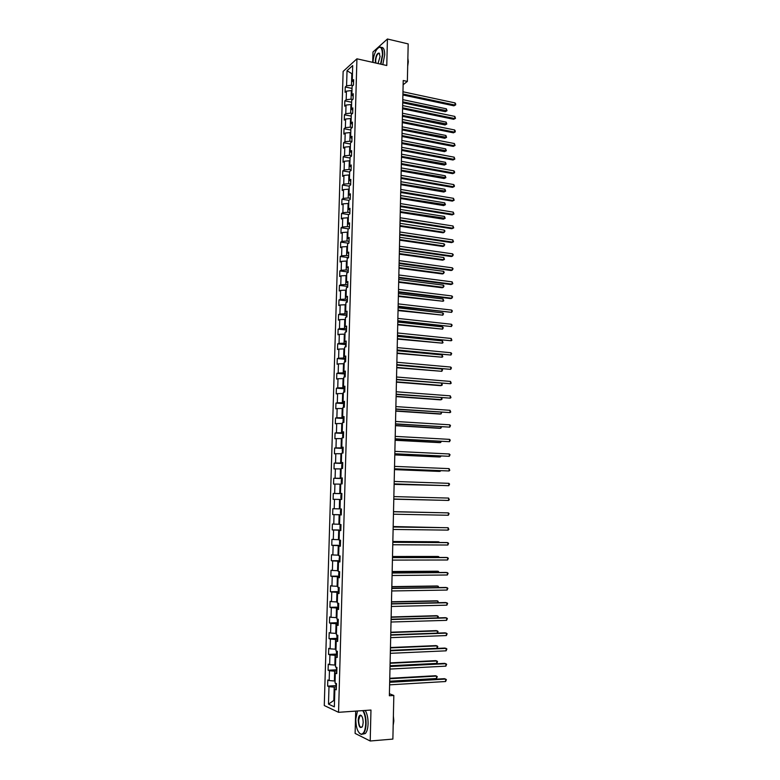 <?xml version="1.0" encoding="UTF-8"?>
<svg xmlns="http://www.w3.org/2000/svg" width="780" height="780" viewBox="0 0 780 780"><rect width="100%" height="100%" fill="white"/><g stroke="black" fill="none" stroke-linecap="round" stroke-linejoin="round"><path stroke-width="1.17" d="M355.7 711.116L355.115 733.414L370.207 741L392.876 739.089L393.832 695.467L389.405 693.742M343.132 71.419L324.275 705.539L338.549 712.316L356.928 58.812L343.132 71.419M356.928 58.812L386.773 65.51L387.426 39L372.986 51.977L372.713 62.351M336.316 688.594L334.854 689.198L336.277 689.812L336.463 683.582L335.029 682.987L335.312 673.072L336.745 673.627L336.921 667.417L335.488 666.88L335.77 656.994L337.204 657.501L337.379 651.319L335.946 650.832L336.229 640.984L337.662 641.443L337.837 635.271L336.404 634.842L336.687 625.024L338.11 625.433L338.286 619.291L336.863 618.901L337.145 609.121L338.569 609.482L338.744 603.359L337.321 603.028L337.594 593.278L339.017 593.59L339.193 587.486L337.769 587.203L338.052 577.492L339.466 577.746L339.641 571.672L338.218 571.438L338.5 561.766L339.914 561.971L340.09 555.916L338.676 555.721L338.949 546.088L340.363 546.244L340.538 540.208L339.115 540.072L339.398 530.468L340.811 530.575L340.987 524.56L339.563 524.472L339.836 514.898L341.26 514.966L341.425 508.969L340.012 508.93L340.285 499.385L341.698 499.405L341.864 493.438L340.45 493.438L340.723 483.931L342.137 483.902L342.313 477.955L340.899 478.003L341.162 468.536L342.576 468.448L342.752 462.52L341.338 462.618L341.601 453.18L343.015 453.053L343.18 447.154L341.776 447.301L342.04 437.892L343.453 437.716L343.619 431.827L342.215 432.023L342.478 422.653L343.892 422.428L344.058 416.569L342.644 416.803L342.917 407.462L344.321 407.199L344.487 401.349L343.083 401.632L343.346 392.33L344.75 392.018L344.916 386.197L343.512 386.519L343.775 377.247L345.179 376.886L345.345 371.085L343.941 371.456L344.204 362.212L345.608 361.813L345.774 356.031L344.37 356.45L344.633 347.236L346.037 346.798L346.203 341.026L344.799 341.494L345.062 332.309L346.466 331.822L346.632 326.079L345.228 326.586L345.491 317.44L346.895 316.904L347.051 311.181L345.657 311.727L345.91 302.62L347.315 302.035L347.48 296.332L346.076 296.927L346.34 287.84L347.734 287.225L347.899 281.541L346.495 282.175L346.759 273.127L348.153 272.454L348.319 266.789L346.915 267.472L347.178 258.453L348.572 257.741L348.738 252.096L347.334 252.817L347.597 243.828L348.991 243.077L349.148 237.451L347.753 238.222L348.017 229.261L349.411 228.472L349.567 222.865L348.173 223.665L348.426 214.734L349.82 213.905L349.976 208.319L348.582 209.167L348.845 200.265L350.23 199.387L350.395 193.82L349.001 194.717L349.255 185.845L350.649 184.928L350.805 179.38L349.411 180.307L349.664 171.473L351.058 170.518L351.215 164.98L349.82 165.955L350.074 157.141L351.468 156.146L351.624 150.637L350.23 151.651L350.483 142.867L351.868 141.833L352.024 136.334L350.639 137.387L350.893 128.642L352.277 127.559L352.433 122.09L351.049 123.181L351.293 114.455L352.677 113.344L352.833 107.884L351.448 109.015L351.702 100.328L353.087 99.167L353.243 93.727L351.858 94.906L352.102 86.239L353.486 85.049L353.642 79.628L352.258 80.837L352.697 65.559L347.032 70.707L351.809 73.661L351.478 85.234L352.911 85.537M334.854 689.198L334.347 706.846L328.487 704.106L328.994 686.692L327.619 686.098L336.092 685.61M347.032 70.707L346.583 85.81L345.248 86.989L345.091 92.313L346.427 91.153L346.183 99.713L344.838 100.854L344.682 106.197L346.018 105.076L345.774 113.665L344.428 114.767L344.273 120.13L345.618 119.047L345.365 127.666L344.019 128.729L343.853 134.111L345.199 133.068L344.945 141.716L343.6 142.73L343.444 148.132L344.789 147.127L344.536 155.805L343.19 156.79L343.034 162.201L344.38 161.236L344.126 169.942L342.771 170.888L342.615 176.329L343.96 175.393L343.707 184.129L342.361 185.035L342.196 190.486L343.551 189.599L343.288 198.364L341.942 199.232L341.776 204.701L343.132 203.853L342.878 212.647L341.523 213.476L341.357 218.966L342.712 218.156L342.459 226.98L341.104 227.76L340.938 233.269L342.293 232.508L342.03 241.361L340.685 242.102L340.519 247.63L341.874 246.899L341.611 255.791L340.255 256.493L340.09 262.031L341.445 261.349L341.191 270.26L339.836 270.923L339.671 276.49L341.026 275.847L340.762 284.788L339.407 285.412L339.241 290.989L340.597 290.394L340.334 299.364L338.978 299.939L338.812 305.546L340.168 304.98L339.904 313.989L338.549 314.525L338.383 320.141L339.739 319.625L339.476 328.663L338.12 329.16L337.954 334.796L339.31 334.318L339.046 343.385L337.691 343.834L337.516 349.498L338.881 349.069L338.618 358.166L337.252 358.566L337.087 364.25L338.452 363.86L338.179 372.986L336.814 373.357L336.648 379.051L338.013 378.709L337.75 387.865L336.385 388.186L336.209 393.91L337.574 393.607L337.311 402.792L335.946 403.075L335.77 408.808L337.135 408.554L336.872 417.778L335.507 418.002L335.332 423.764L336.697 423.55L336.433 432.802L335.059 432.988L334.893 438.769L336.258 438.604L335.985 447.886L334.62 448.032L334.454 453.823L335.819 453.706L335.546 463.027L334.181 463.125L334.006 468.936L335.371 468.858L335.098 478.218L333.733 478.267L333.557 484.097L334.932 484.068L334.659 493.457L333.284 493.457L333.109 499.317L334.483 499.327L334.21 508.745L332.836 508.706L332.66 514.585L334.035 514.644L333.762 524.092L332.387 524.004L332.212 529.903L333.587 530.01L333.304 539.497L331.929 539.36L331.763 545.279L333.138 545.434L332.855 554.95L331.481 554.765L331.305 560.713L332.68 560.908L332.397 570.463L331.022 570.229L330.847 576.186L332.221 576.44L331.948 586.024L330.564 585.741L330.389 591.727L331.773 592.02L331.49 601.643L330.106 601.312L329.93 607.318L331.315 607.659L331.032 617.312L329.648 616.941L329.472 622.966L330.856 623.356L330.564 633.048L329.189 632.619L329.014 638.664L330.389 639.112L330.106 648.823L328.721 648.356L328.546 654.42L329.93 654.917L329.648 664.667L328.263 664.141L328.078 670.234L329.462 670.771L329.18 680.56L327.795 679.994L327.619 686.098M403.123 84.747L407.355 81.422L403.221 80.516L389.366 695.75L393.832 695.467M335.088 680.95L334.386 680.989L334.669 671.18L336.814 671.073M336.775 672.526L335.312 673.072M329.18 680.56L334.386 680.989M329.462 670.771L334.669 671.18M335.546 665.028L334.844 665.067L335.127 655.298L337.262 655.2M337.233 656.506L335.77 656.994M329.648 664.667L334.844 665.067M329.93 654.917L335.127 655.298M335.995 649.165L335.302 649.194L335.575 639.463L337.721 639.376M337.681 640.546L336.229 640.984M330.106 648.823L335.302 649.194M330.389 639.112L335.575 639.463M336.453 633.36L335.751 633.38L336.034 623.678L338.169 623.62M338.14 624.643L336.687 625.024M330.564 633.048L335.751 633.38M330.856 623.356L336.034 623.678M336.901 617.604L336.209 617.624L336.482 607.961L338.608 607.913M338.588 608.8L337.145 609.121M331.032 617.312L336.209 617.624M331.315 607.659L336.482 607.961M337.35 601.916L336.658 601.926L336.931 592.293L339.056 592.254M339.037 593.014L337.594 593.278M331.49 601.643L336.658 601.926M331.773 592.02L336.931 592.293M337.798 586.267L337.106 586.277L337.379 576.683L339.505 576.664M339.485 577.278L338.052 577.492M331.948 586.024L337.106 586.277M332.221 576.44L337.379 576.683M338.247 570.687L337.555 570.687L337.828 561.122L339.944 561.122M339.934 561.6L338.5 561.766M332.397 570.463L337.555 570.687M332.68 560.908L337.828 561.122M338.686 555.155L337.994 555.155L338.267 545.62L340.382 545.63M340.373 545.981L338.949 546.088M332.855 554.95L337.994 555.155M333.138 545.434L338.267 545.62M339.134 539.672L338.442 539.672L338.715 530.176L340.821 530.195M340.821 530.41L339.398 530.468M333.304 539.497L338.442 539.672M333.587 530.01L338.715 530.176M339.573 524.258L338.881 524.248L339.154 514.78L341.26 514.819M341.26 514.898L339.836 514.898M333.762 524.092L338.881 524.248M334.035 514.644L339.154 514.78M340.012 508.882L339.329 508.872L339.593 499.434L340.285 499.453M334.21 508.745L339.329 508.872M334.483 499.327L339.593 499.434M341.864 493.613L339.768 493.555L340.031 484.146L340.723 484.175M341.864 493.506L340.45 493.438M334.659 493.457L339.768 493.555M334.932 484.068L340.031 484.146M342.293 478.354L340.207 478.286L340.47 468.916L341.152 468.946M342.303 478.13L340.899 478.003M335.098 478.218L340.207 478.286M335.371 468.858L340.47 468.916M342.732 463.154L340.636 463.066L340.909 453.736L341.591 453.765M342.742 462.793L341.338 462.618M335.546 463.027L340.636 463.066M335.819 453.706L340.909 453.736M343.161 448.012L341.075 447.905L341.338 438.604L342.02 438.643M343.171 447.525L341.776 447.301M335.985 447.886L341.075 447.905M336.258 438.604L341.338 438.604M343.59 432.91L341.503 432.802L341.776 423.53L342.449 423.569M343.61 432.296L342.215 432.023M336.433 432.802L341.503 432.802M336.697 423.55L341.776 423.53M344.019 417.875L341.942 417.739L342.206 408.505L342.878 408.544M344.038 417.134L342.644 416.803M336.872 417.778L341.942 417.739M337.135 408.554L342.206 408.505M344.448 402.88L342.371 402.733L342.635 393.529L343.307 393.578M344.468 402.012L343.083 401.632M337.311 402.792L342.371 402.733M337.574 393.607L342.635 393.529M344.867 387.943L342.8 387.787L343.064 378.612L343.736 378.661M344.897 386.948L343.512 386.519M337.75 387.865L342.8 387.787M338.013 378.709L343.064 378.612M345.296 373.055L343.229 372.879L343.493 363.733L344.165 363.792M345.325 371.933L343.941 371.456M338.179 372.986L343.229 372.879M338.452 363.86L343.493 363.733M345.715 358.215L343.648 358.03L343.912 348.913L344.584 348.982M345.755 356.977L344.37 356.45M338.618 358.166L343.648 358.03M338.881 349.069L343.912 348.913M346.135 343.424L344.077 343.229L344.341 334.152L345.014 334.22M346.174 342.069L344.799 341.494M339.046 343.385L344.077 343.229M339.31 334.318L344.341 334.152M346.554 328.692L344.497 328.487L344.76 319.43L345.433 319.498M346.593 327.21L345.228 326.586M339.476 328.663L344.497 328.487M339.739 319.625L344.76 319.43M346.973 314.008L344.926 313.784L345.179 304.765L345.852 304.834M347.022 312.4L345.657 311.727M339.904 313.989L344.926 313.784M340.168 304.98L345.179 304.765M347.392 299.374L345.345 299.13L345.598 290.14L346.271 290.228M347.441 297.648L346.076 296.927M340.334 299.364L345.345 299.13M340.597 290.394L345.598 290.14M347.802 284.788L345.764 284.534L346.018 275.574L346.681 275.662M347.86 282.945L346.495 282.175M340.762 284.788L345.764 284.534M341.026 275.847L346.018 275.574M348.221 270.25L346.174 269.987L346.437 261.056L347.1 261.144M348.27 268.291L346.915 267.472M341.191 270.26L346.174 269.987M341.445 261.349L346.437 261.056M348.631 255.762L346.593 255.489L346.846 246.587L347.51 246.675M348.689 253.685L347.334 252.817M341.611 255.791L346.593 255.489M341.874 246.899L346.846 246.587M349.04 241.322L347.012 241.03L347.266 232.167L347.929 232.264M349.099 239.128L347.753 238.222M342.03 241.361L347.012 241.03M342.293 232.508L347.266 232.167M349.45 226.931L347.422 226.629L347.675 217.796L348.338 217.893M349.518 224.62L348.173 223.665M342.459 226.98L347.422 226.629M342.712 218.156L347.675 217.796M349.859 212.589L347.831 212.277L348.085 203.473L348.748 203.57M349.927 210.161L348.582 209.167M342.878 212.647L347.831 212.277M343.132 203.853L348.085 203.473M350.269 198.296L348.241 197.974L348.494 189.189L349.157 189.296M350.337 195.761L349.001 194.717M343.288 198.364L348.241 197.974M343.551 189.599L348.494 189.189M350.668 184.051L348.65 183.709L348.904 174.964L349.567 175.081M350.747 181.399L349.411 180.307M343.707 184.129L348.65 183.709M343.96 175.393L348.904 174.964M351.078 169.855L349.06 169.504L349.313 160.787L349.966 160.904M351.156 167.086L349.82 165.955M344.126 169.942L349.06 169.504M344.38 161.236L349.313 160.787M351.478 155.707L349.469 155.337L349.713 146.65L350.376 146.767M351.556 152.831L350.23 151.651M344.536 155.805L349.469 155.337M344.789 147.127L349.713 146.65M351.877 141.599L349.869 141.229L350.123 132.561L350.776 132.688M351.965 138.616L350.639 137.387M344.945 141.716L349.869 141.229M345.199 133.068L350.123 132.561M352.277 127.549L350.279 127.159L350.522 118.521L351.175 118.657M352.365 124.449L351.049 123.181M345.365 127.666L350.279 127.159M345.618 119.047L350.522 118.521M352.492 113.5L350.678 113.139L350.922 104.53L351.575 104.666M352.765 110.331L351.448 109.015M345.774 113.665L350.678 113.139M346.018 105.076L350.922 104.53M352.697 99.499L351.078 99.167L351.322 90.587L351.975 90.724M353.165 96.262L351.858 94.906M346.183 99.713L351.078 99.167M346.427 91.153L351.322 90.587M352.462 73.808L351.809 73.661L352.482 73.066M353.564 82.231L352.258 80.837M346.583 85.81L351.478 85.234M387.426 39L408.184 43.914L407.355 81.422M370.207 741L370.968 710.044L338.549 712.316M334.532 700.42L333.83 700.459L334.523 700.771M336.365 687.005L334.21 687.131L333.83 700.459L328.487 704.106M328.994 686.692L334.21 687.131M345.248 86.989L352.043 88.413M344.838 100.854L351.644 102.248M344.428 114.767L351.253 116.122M344.019 128.729L350.854 130.036M343.6 142.73L350.454 144.007M343.19 156.79L350.054 158.018M342.771 170.888L349.645 172.078M342.361 185.035L349.245 186.176M341.942 199.232L348.835 200.333M341.523 213.476L348.699 214.578M341.104 227.76L348.68 228.881M340.685 242.102L348.504 243.204M340.255 256.493L348.124 257.546M339.836 270.923L347.744 271.937M339.407 285.412L347.353 286.367M338.978 299.939L346.973 300.856M338.549 314.525L346.593 315.393M338.12 329.16L346.213 329.979M337.691 343.834L345.832 344.614M337.252 358.566L345.452 359.297M336.814 373.357L345.072 374.029M336.385 388.186L344.692 388.81M335.946 403.075L344.389 403.65M335.507 418.002L344 418.529M335.059 432.988L343.57 433.456M334.62 448.032L343.151 448.441M334.181 463.125L342.722 463.476M333.733 478.267L342.293 478.559M333.284 493.457L341.864 493.701M332.66 514.585L341.26 514.742M332.212 529.903L340.831 530M331.763 545.279L340.392 545.317M331.305 560.713L339.953 560.693M330.847 576.186L339.514 576.108M330.389 591.727L339.076 591.591M329.93 607.318L338.637 607.123L337.769 605.904L337.847 603.145M329.472 622.966L338.042 622.703M329.014 638.664L337.555 638.352M328.546 654.42L337.058 654.05M328.078 670.234L336.58 669.796M402.889 94.975L453.911 105.817L455.003 105.076L402.919 93.98M455.042 102.911L455.725 104.003L455.003 105.076L455.042 102.911L402.968 91.767M455.705 104.861L453.911 105.817M402.714 102.784L445.263 111.677L446.335 110.955L446.365 108.82L402.792 99.655M402.743 101.829L447.028 110.74L445.263 111.677M446.365 108.82L447.028 110.74M380.591 64.116L382.473 54.483C382.063 46.722 380.016 45.24 376.331 50.056C374.39 53.537 373.279 57.652 372.986 62.41M378.29 47.716L378.856 47.297C381.44 46.215 382.775 48.594 382.844 54.434L380.962 64.204M375.511 62.975L375.316 60.762C375.901 55.575 377.179 53.011 379.148 53.089L380.065 56.599L378.007 63.541M379.675 53.82L378.339 53.44C376.828 54.766 375.94 57.184 375.677 60.713L375.94 63.073M407.862 58.802L407.794 61.61M407.872 58.178L408.31 61.786L407.696 66.261M381.225 47.473C383.506 47.063 384.657 49.53 384.686 54.863L382.795 64.613M357.474 710.99L355.787 719.131C355.953 727.603 357.708 732.615 361.043 734.165C363.743 734.019 365.293 730.567 365.683 723.811C365.713 718.175 364.738 713.778 362.768 710.619M363.265 710.58C365.177 713.856 366.113 718.273 366.083 723.85C365.898 728.569 364.981 731.845 363.334 733.668L361.325 734.458L359.346 733.171M363.168 722.621L362.622 726.024C360.321 729.163 358.858 727.243 358.225 720.281C358.42 716.917 359.19 715.192 360.545 715.124C362.203 715.874 363.08 718.37 363.168 722.621M361.579 715.835L359.892 715.767L358.615 720.32C358.888 725.634 360.038 727.886 362.047 727.096L362.222 726.892M393.296 720.115L393.218 723.392M393.383 716.001L393.832 720.954L393.178 725.41M365.255 710.443C367.175 713.71 368.121 718.126 368.092 723.694C367.906 728.413 366.99 731.689 365.342 733.512L362.758 734.136M402.577 108.771L453.687 119.301L454.789 118.579L402.607 107.796M454.818 116.415L455.491 118.355L454.789 118.579L454.818 116.415L402.656 105.583M455.491 118.355L453.687 119.301M402.275 122.606L453.463 132.824L454.565 132.132L402.295 121.67M454.603 129.958L455.286 131.02L454.565 132.132L454.603 129.958L402.344 119.447M455.267 131.888L453.463 132.824M402.412 116.327L445.039 124.966L446.101 124.264L446.14 122.129L402.48 113.217M402.431 115.401L446.803 124.039L445.039 124.966M446.14 122.129L446.803 124.039M402.11 129.909L444.805 138.294L445.868 137.621L445.906 135.476L402.178 126.828M402.129 129.012L446.569 137.377L444.805 138.294M445.906 135.476L446.569 137.377M401.953 136.48L453.238 146.396L454.34 145.724L401.983 135.583M454.379 143.54L455.052 145.47L454.34 145.724L454.379 143.54L402.031 133.351M455.052 145.47L453.238 146.396M401.642 150.413L453.014 160.007L454.126 159.364L401.661 149.546M454.155 157.17L454.828 159.091L454.126 159.364L454.155 157.17L401.71 147.303M454.828 159.091L453.014 160.007M401.329 164.385L452.79 173.667L453.901 173.043L401.349 163.547M453.931 170.849L454.623 171.883L453.901 173.043L453.931 170.849L401.398 161.294M454.603 172.76L452.79 173.667M401.798 143.54L444.571 151.661L445.633 151.018L445.673 148.863L401.866 140.478M401.817 142.672L446.345 150.755L444.571 151.661M445.673 148.863L446.345 150.755M401.495 157.209L444.337 165.077L445.409 164.453L445.438 162.298L401.563 154.177M401.515 156.37L446.111 164.18L444.337 165.077M445.438 162.298L446.111 164.18M401.183 170.927L444.103 178.542L445.175 177.938L445.214 175.773L401.252 167.915M401.203 170.128L445.877 177.645L444.103 178.542M445.214 175.773L445.877 177.645M400.871 184.684L443.869 192.036L444.941 191.461L444.98 189.296L400.94 181.701M400.891 183.914L445.643 191.159L443.869 192.036M444.98 189.296L445.643 191.159M400.559 198.49L443.625 205.579L444.707 205.033L444.736 202.858L400.627 195.536M400.579 197.759L445.409 204.711L443.625 205.579M444.736 202.858L445.409 204.711M400.247 212.345L443.391 219.17L444.464 218.644L444.502 216.46L400.315 209.41M400.267 211.633L445.175 218.312L443.391 219.17M444.502 216.46L445.175 218.312M399.935 226.239L443.157 232.801L444.229 232.303L444.269 230.11L400.003 223.333M399.955 225.566L444.229 232.303L444.961 231.075L444.269 230.11M349.011 228.696L349.411 228.15M399.623 240.181L442.913 246.48L443.995 246.002L444.034 243.799L399.691 237.296M399.633 239.538L443.995 246.002L444.727 244.754L444.034 243.799M348.387 243.409L349.011 242.502M399.311 254.173L442.679 260.198L443.752 259.74L443.791 257.536L399.37 251.316M399.321 253.559L443.752 259.74L444.473 259.36L443.791 257.536M347.753 258.16L348.601 256.903M398.99 268.203L442.435 273.956L443.518 273.536L443.557 271.323L399.058 265.375M399.009 267.628L443.518 273.536L444.249 272.249L443.557 271.323M347.276 272.873L348.182 271.352M398.677 282.282L442.192 287.761L443.274 287.362L443.313 285.148L398.736 279.474M398.687 281.746L443.274 287.362L444.015 286.065L443.313 285.148M346.856 287.615L347.773 285.851M398.356 296.41L443.04 301.246L443.079 299.013L398.414 293.631M398.365 295.903L443.04 301.246L443.761 300.807L443.079 299.013M346.437 302.406L347.363 300.407M398.034 310.586L442.796 315.169L442.835 312.936L398.102 307.827M398.044 310.108L442.796 315.169L443.537 313.823L442.835 312.936M346.008 317.245L346.944 315.003M397.712 324.802L442.552 329.131L442.591 326.888L397.781 322.072M397.722 324.363L442.552 329.131L443.293 327.776L442.591 326.888M345.589 332.134L346.525 329.648M397.39 339.076L442.309 343.151L442.348 340.899L397.459 336.365M397.4 338.666L442.309 343.151L443.04 342.664L442.348 340.899M345.16 347.071L346.106 344.351M397.069 353.389L442.065 357.201L442.104 354.949L397.137 350.707M397.078 353.008L442.065 357.201L442.796 356.704L442.104 354.949M344.731 362.066L344.779 360.292L345.686 359.093M396.747 367.75L441.821 371.309L441.86 369.047L396.805 365.098M345.637 361.111L345.608 361.813M396.757 367.409L441.821 371.309L442.572 369.886L441.86 369.047M344.302 377.11L344.36 375.063L345.267 373.893M396.425 382.161L440.485 385.671L441.577 385.456L441.616 383.321M345.209 375.911L345.189 376.633M396.435 381.849L441.577 385.456L442.309 384.93L441.743 383.341M343.873 392.213L343.931 389.893L344.848 388.742M396.103 396.61L440.242 399.848L441.334 399.662L441.363 397.771M344.789 390.77L344.77 391.482M396.103 396.347L441.334 399.662L442.065 399.106L441.733 397.8M401.017 178.405L452.566 187.366L453.677 186.771L401.027 177.596M453.706 184.567L454.399 185.591L453.677 186.771L453.706 184.567L401.086 175.344M454.379 186.469L452.566 187.366M400.696 192.465L452.341 201.113L453.453 200.538L400.715 191.695M453.482 198.334L454.165 200.226L453.453 200.538L453.482 198.334L400.764 189.433M454.165 200.226L452.341 201.113M400.384 206.583L452.117 214.9L453.229 214.364L400.394 205.842M453.258 212.141L453.94 214.022L453.229 214.364L453.258 212.141L400.442 203.57M453.94 214.022L452.117 214.9M400.062 220.74L451.893 228.735L452.995 228.218L400.072 220.038M453.034 225.995L453.716 227.867L452.995 228.218L453.034 225.995L400.13 217.756M399.74 234.946L451.659 242.619L452.77 242.131L399.76 234.283M452.81 239.899L453.492 241.761L452.77 242.131L452.81 239.899L399.808 231.992M399.418 249.2L451.435 256.542L452.546 256.084L399.438 248.566M452.585 253.841L453.277 254.797L452.546 256.084L452.585 253.841L399.487 246.275M399.097 263.503L451.201 270.514L452.322 270.075L399.106 262.909M452.351 267.832L453.053 268.778L452.322 270.075L452.351 267.832L399.165 260.608M398.775 277.856L450.976 284.534L452.088 284.125L398.785 277.29M452.127 281.863L452.81 283.706L452.088 284.125L452.127 281.863L398.843 274.979M398.453 292.256L450.743 298.594L451.864 298.214L398.463 291.72M451.893 295.952L452.595 296.868L451.864 298.214L451.893 295.952L398.512 289.409M398.122 306.696L451.63 312.351L398.131 306.209M451.669 310.079L452.371 310.986L451.63 312.351L451.669 310.079L398.19 303.878M397.8 321.194L451.396 326.527L397.81 320.736M451.435 324.256L452.137 325.153L451.396 326.527L451.435 324.256L397.858 318.406M397.469 335.741L451.162 340.762L397.478 335.312M451.201 338.471L451.893 340.275L451.162 340.762L451.201 338.471L397.537 332.972M397.137 350.337L450.938 355.036L397.147 349.947M450.967 352.745L451.678 353.613L450.938 355.036L450.967 352.745L397.205 347.597M396.815 364.981L450.703 369.359L396.815 364.621M450.743 367.058L451.444 367.916L450.703 369.359L450.743 367.058L396.874 362.271M396.484 379.675L450.469 383.731L396.484 379.353M450.508 381.43L451.201 383.194L450.469 383.731L450.508 381.43L396.542 376.994M396.152 394.417L450.235 398.151L396.152 394.134M450.265 395.84L450.967 397.595L450.235 398.151L450.265 395.84L396.211 391.765M395.811 409.207L449.992 412.62L395.821 408.964M450.031 410.299L450.733 412.045L449.992 412.62L450.031 410.299L395.879 406.585M395.479 424.047L449.758 427.138L395.489 423.842M449.797 424.808L450.508 425.607L449.758 427.138L449.797 424.808L395.538 421.453M395.148 438.945L449.524 441.694L395.148 438.779M449.563 439.364L450.274 440.154L449.524 441.694L449.563 439.364L395.206 436.381M394.807 453.892L449.28 456.31L394.816 453.755M449.319 453.97L450.04 454.74L449.28 456.31L449.319 453.97L394.865 451.357M343.434 407.365L343.512 404.771L344.419 403.64M395.772 411.119L439.998 414.063L441.09 413.907L441.119 412.259M344.36 405.678L344.341 406.399M395.782 410.885L441.09 413.907L441.733 412.298M343.005 422.565L343.083 419.698L344 418.597M395.44 425.675L439.744 428.327L440.837 428.191L440.866 426.796M343.941 420.635L343.921 421.356M395.45 425.47L440.837 428.191L441.587 426.845M342.781 437.804L342.654 434.674L343.57 433.602M395.119 440.281L439.491 442.63L440.593 442.533L440.612 441.382M343.512 435.64L343.493 436.371M395.119 440.115L440.593 442.533L441.334 441.421M342.556 453.102L342.225 449.699L343.142 448.656M394.787 454.925L439.247 456.992L440.339 456.914L440.359 456.027M343.083 450.703L343.064 451.435M394.787 454.798L440.339 456.914L441.08 456.056M394.475 468.887L449.046 470.974L394.475 468.79M449.085 468.624L449.787 470.33L449.046 470.974L449.085 468.624L394.524 466.381M394.134 483.941L448.802 485.686L394.134 483.883M448.841 483.327L449.563 484.078L448.802 485.686L448.841 483.327L394.192 481.455M393.793 499.034L448.568 500.448L393.793 499.015M448.607 498.079L449.309 499.756L448.568 500.448L448.607 498.079L393.851 496.587M448.325 515.258L449.085 513.601L448.363 512.879L393.51 511.758L448.363 512.879L448.325 515.258L393.452 514.205M393.159 527.007L448.12 527.728L448.081 530.117L393.11 529.454M393.159 526.958L448.12 527.728L448.831 529.396L448.081 530.117M392.818 542.295L447.876 542.636L447.837 545.025L392.759 544.752M392.818 542.197L446.735 542.539L448.598 543.328L447.837 545.025M392.476 557.632L447.632 557.583L447.593 559.991L392.418 560.099M392.476 557.505L446.491 557.456L448.363 558.265L447.593 559.991M392.125 573.027L447.389 572.588L447.349 574.996L392.067 575.504M392.125 572.861L446.248 572.432L448.12 573.261L447.349 574.996M342.332 468.468L341.718 467.688L341.796 464.782L342.712 463.759M394.456 469.628L438.994 471.393L440.095 471.344L440.105 470.71M342.654 465.816L342.635 466.547M394.456 469.54L440.095 471.344L440.798 470.74M342.02 483.785L341.279 482.84L341.367 479.915L342.137 478.949L342.001 483.766M394.124 484.38L439.852 485.443M342.225 480.987L342.206 481.718M394.124 484.331L440.261 485.462M341.581 499.015L340.85 498.03L340.928 495.105L341.698 494.149L341.562 498.995M393.793 499.18L439.589 500.233M341.786 496.207L341.767 496.938M393.793 499.161L439.725 500.233M341.289 509.389L340.499 510.344L340.411 513.279L341.279 514.303M439.374 512.684L393.51 511.651M341.357 511.475L341.338 512.216M439.471 512.684L393.51 511.66M340.85 524.706L340.06 525.632L339.973 528.587L340.84 529.63M439.12 527.563L393.169 526.539M340.694 529.6L340.831 524.725M340.918 526.802L340.899 527.543M439.491 527.563L393.169 526.597M340.314 540.189L339.622 540.979L339.534 543.943L340.402 545.025M438.857 542.49L438.877 541.876L437.765 541.778L392.837 541.486M340.48 542.178L340.46 542.919M439.52 542.49L438.877 541.876L392.837 541.573M339.651 555.857L339.095 559.348L339.963 560.459M438.604 557.466L438.613 556.588L437.512 556.462L392.496 556.481M339.817 560.42L339.944 555.896M340.041 557.612L340.022 558.363M439.335 557.466L438.613 556.588L392.496 556.608M338.988 571.565L338.656 574.811L339.524 575.962M438.34 572.5L438.36 571.35L437.258 571.204L392.155 571.525M339.378 575.913L339.495 571.652M339.602 573.095L339.583 573.846M439.081 572.491L438.36 571.35L392.155 571.691M391.774 588.481L447.145 587.642L447.106 590.06L391.726 590.957M391.784 588.266L445.994 587.457L447.876 588.295L447.106 590.06M338.325 587.311L338.218 590.333L339.076 591.513M438.077 587.574L438.106 586.16L436.995 585.985L391.823 586.618M339.163 588.637L339.134 589.387M438.818 587.564L438.106 586.16L391.813 586.823M391.433 603.974L446.901 602.755L446.862 605.173L391.375 606.469M391.433 603.73L445.75 602.53L447.632 603.389L446.862 605.173M437.824 602.706L437.853 601.029L436.741 600.815L391.482 601.77M338.715 604.237L338.695 604.987M438.477 602.696L437.853 601.029L391.472 602.014M391.082 619.534L446.648 617.906L446.608 620.344L391.024 622.03M391.082 619.242L445.507 617.663L447.379 618.53L446.608 620.344M337.389 619.047L337.321 621.524L338.189 622.771M437.56 617.887L437.59 615.937L436.478 615.693L391.141 616.97M338.267 619.885L338.247 620.636M437.96 617.877L438.321 616.551L437.59 615.937L391.131 617.243M390.731 635.144L446.404 633.116L446.365 635.563L390.673 637.65M390.731 634.813L445.253 632.833L447.135 633.731L446.365 635.563M336.94 634.998L336.872 637.211L337.74 638.489M437.297 633.126L437.327 630.903L436.215 630.63L390.79 632.219M337.828 635.593L337.798 636.353M437.453 633.116L438.058 631.498L437.327 630.903L390.79 632.541M390.37 650.812L446.16 648.375L446.111 650.832L390.322 653.328M390.38 650.442L445 648.063L446.891 648.97L446.111 650.832M336.482 651.008L336.424 652.948L337.291 654.264M390.38 650.344L437.034 648.326L437.073 645.908L435.952 645.606L390.448 647.527M337.379 651.349L337.35 652.109M437.034 648.326L437.804 646.503L437.073 645.908L390.439 647.878M390.019 666.529L445.906 663.692L445.868 666.149L389.961 669.055M390.029 666.12L444.756 663.351L446.638 664.267L445.868 666.149M336.024 667.075L336.843 670.088M390.039 665.75L436.771 663.39L436.81 660.972L435.698 660.64L390.098 662.883M336.863 667.397L336.901 667.933M436.771 663.39L437.541 661.547L436.81 660.972L390.098 663.283M389.668 682.305L445.653 679.058L445.614 681.525L389.61 684.84M389.678 681.847L444.502 678.678L446.394 679.624L445.614 681.525M335.566 683.212L336.394 685.971M389.688 681.213L436.507 678.512L436.546 676.094L435.435 675.724L389.756 678.288M436.507 678.512L437.287 676.65L436.546 676.094L389.747 678.727M348.865 242.59L348.845 243.155M348.455 256.99L348.426 257.819M348.046 271.44L348.007 272.522M347.627 285.928L347.587 287.284M347.217 300.476L347.168 302.094M346.798 315.071L346.749 316.963M346.378 329.716L346.32 331.87M345.969 344.409L345.891 346.837M345.54 359.151L345.472 361.861M345.121 373.952L345.043 376.925M344.702 388.791L344.604 392.048M344.273 403.689L344.175 407.228M343.853 418.636L343.746 422.458M343.424 433.641L343.307 437.736M342.995 448.685L342.869 453.073M342.566 463.788L342.43 468.458M341.269 509.418L341.133 514.264M340.392 540.199L340.255 544.986M339.046 587.457L338.93 591.454M338.598 603.33L338.491 607.054M338.14 619.252L338.042 622.713M337.681 635.232L337.594 638.43M337.233 651.271L337.145 654.196M336.775 667.368L336.697 670.01M336.316 683.514L336.248 685.893M378.339 53.44L379.645 53.742M365.342 733.512L363.334 733.668M359.892 715.767L361.423 715.66"/></g></svg>
